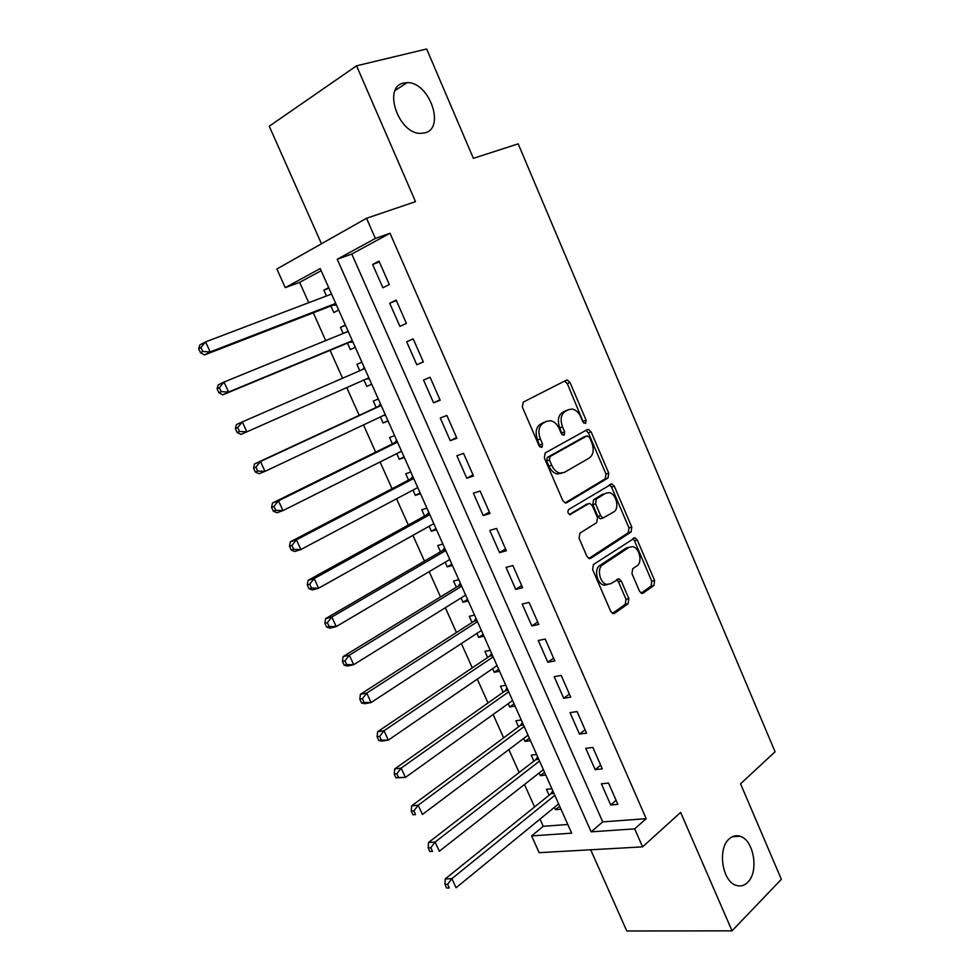 <?xml version="1.0" encoding="UTF-8"?>
<svg xmlns="http://www.w3.org/2000/svg" width="980" height="980" viewBox="0 0 980 980"><rect width="100%" height="100%" fill="white"/><g stroke="black" fill="none" stroke-linecap="round" stroke-linejoin="round"><path stroke-width="1.47" d="M585.575 423.483L586.101 420.151L570.066 382.592L567.346 380.056L566.244 380.228L523.234 402.131L522.352 407.055L539.123 445.839L541.916 447.456L542.516 443.977L540.36 438.991C537.787 431.678 538.706 426.423 543.091 423.225L546.693 421.314L550.65 420.714C554.288 421.523 557.154 424.205 559.262 428.738L561.381 433.675L564.1 435.279L564.664 431.874L562.557 426.949C560.033 419.759 560.891 414.601 565.129 411.502L568.621 409.64L572.357 409.064C575.934 409.848 578.764 412.507 580.846 417.027L582.929 421.89L585.575 423.483M583.639 422.98L567.322 383.621L564.554 381.085M540.005 447.088L537.591 439.947L540.36 438.991M562.177 434.838L559.788 427.917L562.557 426.949M729.022 839.052C717.348 848.974 722.248 881.424 736.103 885.332C740.365 886.741 744.212 885.749 747.667 882.355C759.169 871.808 753.877 839.946 740.096 836.271C736.078 834.997 732.379 835.928 729.022 839.052M403.54 83.055C382.47 86.951 398.48 133.978 420.616 133.378L424.977 132.851C445.667 128.098 429.228 81.744 407.104 82.638L403.54 83.055M639.487 591.185L641.692 593.39L643.125 593.121L653.954 585.464L654.615 580.552L637.319 540.054L635.016 537.799L593.427 564.554L592.655 569.637L610.724 611.422L612.953 613.627L614.509 613.345L628.155 603.705L628.866 598.658L621.283 581.042L619.017 578.812L610.748 583.713L606.718 584.423C599.736 583.21 596.612 568.253 602.614 564.848L629.062 547.306L632.713 546.644C639.487 547.698 642.77 562.41 636.988 565.815L632.688 568.743L631.99 573.704L639.487 591.185M634.673 828.872L642.574 846.867L539.147 852.673L531.613 835.903L571.671 833.172L320.203 268.557L285.254 287.642L276.875 268.998L366.52 218.283L375.377 238.434L337.23 259.259L591.148 831.836L634.673 828.872L646.2 818.668L390.003 233.252L375.377 238.434M366.52 218.283L415.52 201.647L356.549 65.807L426.668 49L473.365 158.331L518.187 143.852L775.082 751.77L740.549 783.792L781.354 879.33L732.036 930.841L680.635 812.408L642.574 846.867M608.017 477.983L608.752 473.156L591.099 431.849L588.515 429.399L587.339 429.583L545.199 452.944L544.341 457.917L562.79 500.584L565.313 502.985L566.722 502.752L608.017 477.983L605.224 478.828L605.959 474.014L588.331 432.78L585.918 430.367M614.325 486.227L631.794 527.118L631.096 531.993L590.744 558.331L589.25 558.588L586.885 556.285L579.082 538.253L579.878 533.206L596.722 522.622L597.482 517.661L592.398 505.827L589.948 503.475L588.588 503.696L569.895 514.659C567.714 513.214 567.322 511.487 568.731 509.465L611.888 483.875L614.325 486.227L611.532 487.048L628.976 527.877L631.794 527.118M590.695 849.783L626.784 931L732.036 930.841M356.549 65.807L269.243 126.224L321.465 243.775M554.46 807.287L555.513 809.664L559.678 806.246M551.887 788.741L546.423 789.292L549.082 795.233M539.147 772.963L540.348 775.658L544.574 772.326M536.624 754.465L531.197 755.139L533.88 761.129M523.749 738.418L525.084 741.419L529.371 738.197M521.25 719.969L515.872 720.778L518.567 726.805M508.24 703.64L509.723 706.972L514.071 703.836M505.79 685.24L500.449 686.184L503.157 692.26M492.622 668.642L494.251 672.292L498.661 669.254M490.221 650.291L484.929 651.369L487.648 657.482M476.917 633.399L478.681 637.38L483.165 634.44M474.553 615.097L469.298 616.322L472.041 622.471M461.09 597.923L463.013 602.235L467.558 599.393M458.775 579.682L453.569 581.042L456.325 587.228M445.165 562.214L447.248 566.857L451.841 564.125M442.887 544.023L437.729 545.529L440.51 551.752M429.142 526.26L431.359 531.246L436.027 528.612M426.9 508.13L421.78 509.772L424.585 516.043M412.997 490.061L415.373 495.402L420.114 492.867M410.804 471.993L405.732 473.781L408.55 480.09M396.753 453.63L399.289 459.314L404.079 456.888M394.609 435.61L389.575 437.546L392.416 443.903M380.387 416.941L383.082 422.98L387.945 420.665M378.292 398.983L373.307 401.065L376.161 407.472M363.923 380.007L366.777 386.414L371.714 384.197M359.783 370.734L356.941 364.34L361.914 362.196M343.171 333.482L340.452 327.369L345.499 325.336M347.471 343.123L350.35 349.591L355.274 347.288M389.305 284.531L379.003 261.096L372.621 264.453L382.898 287.765L389.305 284.531M406.382 323.376L396.153 300.101L389.709 303.249L399.913 326.401L406.382 323.376M423.336 361.938L413.18 338.823L406.676 341.775L416.806 364.756L423.336 361.938M440.179 400.232L430.085 377.288L423.532 380.032L433.589 402.854L440.179 400.232M456.901 438.256L446.88 415.471L440.265 418.019L450.249 440.682L456.901 438.256M473.499 476.011L463.552 453.385L456.876 455.737L466.786 478.252L473.499 476.011M489.988 513.508L480.114 491.041L473.377 493.197L483.226 515.554L489.988 513.508M506.366 550.748L496.554 528.428L489.767 530.401L499.543 552.61L506.366 550.748M522.622 587.731L512.883 565.57L506.035 567.359L515.75 589.397L522.622 587.731M538.779 624.456L529.102 602.443L522.193 604.048L531.846 625.938L538.779 624.456M554.815 660.924L545.211 639.07L538.253 640.491L547.832 662.235L554.815 660.924M570.74 697.148L561.197 675.441L554.19 676.678L563.708 698.287L570.74 697.148M586.567 733.126L577.085 711.566L570.029 712.632L579.474 734.081L586.567 733.126M602.284 768.859L592.863 747.446L585.746 748.34L595.142 769.643L602.284 768.859M390.003 233.252L351.783 254.041L602.725 821.889L646.2 818.668M601.377 783.804L610.699 804.972L617.89 804.36L608.531 783.094L601.377 783.804M321.158 270.701L299.647 282.387L308.737 302.697M313.282 312.828L325.715 340.599M330.076 350.326L342.571 378.231M346.761 387.602L359.195 415.349M363.482 424.916L375.671 452.16M380.069 461.972L392.049 488.714M396.557 498.783L408.305 525.023M412.923 535.35L424.463 561.099M429.191 571.659L440.498 596.918M445.337 607.723L456.435 632.504M461.384 643.542L472.274 667.858M477.309 679.128L487.991 702.979M493.148 714.469L503.622 737.867M508.865 749.59L519.13 772.522M524.484 784.466L534.553 806.944M540.005 819.109L543.226 826.312L567.812 824.486M328.692 287.606L323.853 290.154L326.45 295.972M330.921 306.005L333.825 312.51L338.688 310.06M340.452 327.369L345.34 324.98M356.941 364.34L361.865 362.11M366.777 386.414L371.738 384.258M383.082 422.98L388.092 420.984M399.289 459.314L404.336 457.464M415.373 495.402L420.481 493.7M431.359 531.246L436.504 529.69M447.248 566.857L452.429 565.448M463.013 602.235L468.256 600.961M478.681 637.38L483.961 636.24M494.251 672.292L499.58 671.288M509.723 706.972L515.076 706.102M525.084 741.419L530.486 740.696M540.348 775.658L545.787 775.058M555.513 809.664L561.001 809.198M543.226 826.312L531.613 835.903M299.647 282.387L285.254 287.642M351.783 254.041L337.23 259.259M602.725 821.889L591.148 831.836M323.853 290.154L328.962 288.23M372.621 264.453L379.37 261.954M389.709 303.249L396.361 300.591M416.806 364.756L423.299 361.853M406.676 341.775L413.229 338.958M433.589 402.854L439.983 399.791M450.249 440.682L456.558 437.46M466.786 478.252L473.009 474.884M483.226 515.554L489.351 512.038M499.543 552.61L505.57 548.947M515.75 589.397L521.691 585.599M531.846 625.938L537.702 621.994M547.832 662.235L553.602 658.156M563.708 698.287L569.392 694.061M579.474 734.081L585.072 729.733M595.142 769.643L600.654 765.16M610.699 804.972L616.126 800.342M567.408 410.081L568.621 409.64M559.788 427.917C557.265 420.726 558.135 415.581 562.373 412.482L565.864 410.632M545.542 421.706L546.693 421.314M537.591 439.947C535.031 432.646 535.938 427.402 540.323 424.205L543.924 422.294M565.043 502.912L605.224 478.828M589.593 437.484L586.947 435.904L550.037 456.545L549.449 460.024L551.716 465.267C553.749 469.653 556.505 472.262 560.009 473.107L564.309 472.434L589.335 458.003C593.439 454.781 594.26 449.649 591.773 442.593L589.593 437.484M584.607 436.7L586.947 435.904M561.516 473.316L557.216 473.989C553.725 473.144 550.956 470.535 548.935 466.162L546.668 460.931L547.257 457.464L584.178 436.835M588.833 558.453L628.278 532.728L628.976 527.877M586.702 504.235L569.429 514.476M613.762 511.903C619.801 508.657 616.236 493.565 609.217 492.622L605.75 493.21L596.342 498.955L595.595 503.867L600.654 515.676L603.068 518.004L613.762 511.903M602.026 518.298L600.25 518.788L597.849 516.46L592.778 504.676L593.537 499.776L602.957 494.03M611.532 487.048L609.438 484.806M629.136 547.257L626.22 548.016L629.062 547.306M607.6 584.558L603.876 585.085C596.894 583.884 593.77 568.951 599.772 565.546L626.22 548.016M612.414 613.407L625.289 604.317L626 599.282L618.429 581.704L616.677 579.67M641.116 593.157L651.1 586.101L651.761 581.201L634.489 540.776L632.676 538.694M331.546 294.037L205.579 341.873L210.198 351.943L204.465 354.956L333.176 305.123L336.544 305.246M331.326 293.522L330.603 294.392M202.774 351.489L200.925 347.459L198.646 348.672L200.496 352.702L202.774 351.489L210.198 351.943L335.724 303.408M198.646 348.672L199.859 344.935L205.579 341.873L200.925 347.459M204.465 354.956L200.496 352.702M348.206 331.424L224.004 382.041L228.597 392.037L222.791 394.83L349.701 342.192L353.021 342.24M347.839 330.603L346.663 332.061M221.235 391.645L219.385 387.639L217.07 388.766L218.907 392.76L221.235 391.645L228.597 392.037L352.347 340.734M217.07 388.766L218.221 384.895L224.004 382.041L219.385 387.639M222.791 394.83L218.907 392.76M366.41 378.905L369.387 378.99M364.241 367.427L362.478 369.558M364.744 368.566L242.305 421.927L246.862 431.849L368.86 377.815M235.371 428.566L236.45 424.56L242.305 421.927L237.724 427.525L235.371 428.566L237.197 432.535L239.549 431.494L237.724 427.525M239.549 431.494L246.862 431.849L240.982 434.422L237.197 432.535M383.707 415.373L385.642 415.483M380.534 404.005L378.341 406.455L254.543 463.932L260.472 461.519L264.992 471.368L384.871 414.834M381.171 405.451L260.472 461.519L255.915 467.117L253.538 468.085L255.351 472.017L257.728 471.062L255.915 467.117M257.728 471.062L264.992 471.368L259.051 473.732L255.351 472.017M253.538 468.085L254.543 463.932M400.587 451.707L401.788 451.743M396.716 440.339L394.56 442.85L272.501 503.022L278.504 500.817L283 510.592L401.555 451.216M397.5 442.09L278.504 500.817L273.971 506.427L271.57 507.309L273.371 511.205L275.772 510.347L273.971 506.427M275.772 510.347L283 510.592L276.973 512.748L273.371 511.205M271.57 507.309L272.501 503.022M412.788 476.439L410.669 478.987L290.337 541.83L296.413 539.833L300.872 549.535L417.737 487.55M413.707 478.485L296.413 539.833L291.905 545.456L289.48 546.24L291.268 550.123L293.694 549.339L291.905 545.456M293.694 549.339L300.872 549.535L294.772 551.495L291.268 550.123M289.48 546.24L290.337 541.83M428.762 512.295L426.668 514.892L308.051 580.368L314.188 578.568L318.61 588.208L433.809 523.639M429.804 514.635L314.188 578.568L309.704 584.19L307.255 584.901L309.019 588.747L311.481 588.049L309.704 584.19M311.481 588.049L318.61 588.208L312.449 589.948L309.019 588.747M307.255 584.901L308.051 580.368M444.626 547.906L442.568 550.564L325.63 618.613L331.828 617.02L336.226 626.588L449.783 559.482M445.802 550.552L331.828 617.02L327.381 622.655L324.895 623.28L326.659 627.102L329.145 626.477L327.381 622.655M329.145 626.477L336.226 626.588L330.003 628.143L326.659 627.102M324.895 623.28L325.63 618.613M460.38 583.284L458.358 585.991L343.074 656.6L349.346 655.204L353.707 664.697L465.635 595.093M461.678 586.212L349.346 655.204L344.935 660.839L342.424 661.39L344.164 665.187L346.675 664.636L344.935 660.839M346.675 664.636L353.707 664.697L347.422 666.057L344.164 665.187M342.424 661.39L343.074 656.6M476.035 618.429L474.038 621.185L360.407 694.318L366.74 693.105L371.077 702.538L481.388 630.471M477.468 621.651L366.74 693.105L362.355 698.752L359.819 699.218L361.547 702.991L364.082 702.525L362.355 698.752M364.082 702.525L371.077 702.538L364.719 703.701L361.547 702.991M359.819 699.218L360.407 694.318M605.934 584.166L604.77 585.219M491.58 653.354L489.62 656.147L377.619 731.754L384.013 730.749L388.313 740.108L497.044 665.604M493.136 656.845L384.013 730.749L379.652 736.384L377.092 736.789L378.807 740.525L381.367 740.133L379.652 736.384M381.367 740.133L388.313 740.108L381.894 741.076L378.807 740.525M377.092 736.789L377.619 731.754M507.028 688.034L505.104 690.888L394.695 768.933L401.163 768.112L405.426 777.422L512.589 700.516M508.718 691.807L401.163 768.112L396.827 773.759L394.242 774.077L395.945 777.802L398.529 777.483L396.827 773.759M398.529 777.483L405.426 777.422L395.945 777.802M394.242 774.077L394.695 768.933M522.377 722.505L520.478 725.396L411.661 805.854L418.191 805.217L422.429 814.454L528.036 735.196M524.19 726.548L418.191 805.217L413.879 810.877L411.269 811.122L412.96 814.809L415.569 814.564L413.879 810.877M415.569 814.564L412.96 814.809M411.269 811.122L411.661 805.854M537.628 756.744L535.766 759.672L428.505 842.518L435.096 842.065L439.31 851.24L543.385 769.655M539.551 761.056L435.096 842.065L430.808 847.725L428.174 847.896L429.853 851.559L432.499 851.387L430.808 847.725M432.499 851.387L429.853 851.559M428.174 847.896L428.505 842.518M552.781 790.75L550.944 793.739L445.238 878.925L451.89 878.656L456.068 887.758L558.625 803.882M554.827 795.344L451.89 878.656L447.627 884.315L444.957 884.413L446.635 888.052L449.293 887.954L447.627 884.315M449.293 887.954L446.635 888.052M444.957 884.413L445.238 878.925M583.345 421.106L586.101 420.151M539.747 444.92L542.516 443.977M561.895 432.817L564.664 431.874M562.373 412.482L565.129 411.502M540.323 424.205L543.091 423.225M567.322 383.621L570.066 382.592M565.803 503.022L566.722 502.752M588.331 432.78L591.099 431.849M605.959 474.014L608.752 473.156M547.257 457.464L550.037 456.545M546.668 460.931L549.449 460.024M548.935 466.162L551.716 465.267M628.278 532.728L631.096 531.993M589.543 558.637L590.744 558.331M585.783 504.504L588.588 503.696M570.213 514.684L570.899 514.5M593.537 499.776L596.342 498.955M592.778 504.676L595.595 503.867M597.849 516.46L600.654 515.676M599.772 565.546L602.614 564.848M618.429 581.704L621.283 581.042M626 599.282L628.866 598.658M625.289 604.317L628.155 603.705M613.063 613.652L614.509 613.345M634.489 540.776L637.319 540.054M651.761 581.201L654.615 580.552M651.1 586.101L653.954 585.464M641.802 593.415L643.125 593.121M333.176 305.123L335.883 303.751M334.352 304.988L336.042 304.118M349.701 342.192L352.42 340.905M350.852 342.032L352.567 341.212M362.918 369.117L364.646 368.345M367.243 378.819L368.982 378.06M379.236 405.732L380.975 405.01M378.341 406.455L381.11 405.316M395.442 442.09L397.194 441.429M394.56 442.85L397.353 441.784M411.539 478.216L413.303 477.603M410.669 478.987L413.487 478.007M427.525 514.096L429.314 513.532M426.668 514.892L429.522 513.998M443.401 549.743L445.214 549.229M442.568 550.564L445.435 549.743M459.179 585.158L461.004 584.693M458.358 585.991L461.249 585.244M474.859 620.328L476.697 619.911M474.038 621.185L476.966 620.524M490.429 655.277L492.279 654.91M489.62 656.147L492.573 655.559M505.901 689.994L507.763 689.675M505.104 690.888L508.069 690.373M521.262 724.477L523.136 724.208M520.478 725.396L523.479 724.955M536.538 758.753L538.424 758.52M535.766 759.672L538.779 759.304M551.703 792.795L553.602 792.612M550.944 793.739L553.982 793.445M395.173 90.43L407.104 82.638M732.293 836.736L740.096 836.271M564.602 381.098L567.346 380.056M586.346 430.134L588.515 429.399M557.216 473.989L560.009 473.107M600.25 518.788L603.068 518.004M610.099 484.402L611.888 483.875M603.876 585.085L606.718 584.423M617.376 579.192L619.017 578.812M633.423 538.204L635.016 537.799M334.254 304.976L336.018 304.07"/></g></svg>
